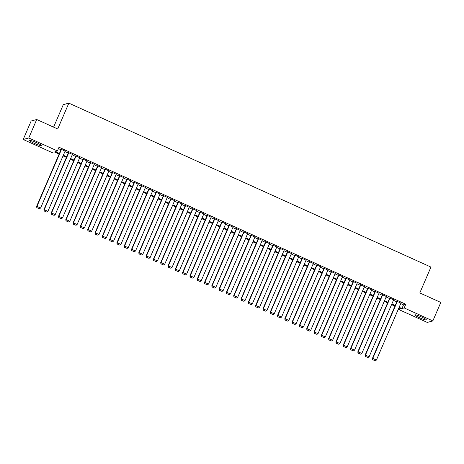 <?xml version="1.0" encoding="UTF-8"?>
<svg xmlns="http://www.w3.org/2000/svg" width="464" height="464" viewBox="0 0 464 464"><rect width="100%" height="100%" fill="white"/><g stroke="black" fill="none" stroke-linecap="round" stroke-linejoin="round"><path stroke-width="0.7" d="M36.65 142.703A6.322 0.766 23.3 0 1 41.279 145.522A6.322 0.766 23.3 0 1 34.301 143.341A6.322 0.766 23.3 0 1 29.667 140.522A6.322 0.766 23.3 0 1 36.65 142.703M421.741 317.057A6.322 0.766 23.3 0 1 426.375 319.876A6.322 0.766 23.3 0 1 419.398 317.695A6.322 0.766 23.3 0 1 414.764 314.876A6.322 0.766 23.3 0 1 421.741 317.057M53.598 127.136L63.284 104.655L68.852 103.136L430.946 267.078L419.81 292.941L440.8 302.441L432.842 320.914L427.274 322.434L398.622 309.459L400.879 308.844L398.866 307.934M399.214 308.09L398.622 309.459M59.125 154.112L54.114 151.844L51.852 152.459L23.2 139.484L28.768 137.965L57.426 150.939L55.164 151.554L59.398 153.474M28.768 137.965L36.726 119.492L31.158 121.011L23.2 139.484M65.122 151.078L61.196 149.298M72.425 154.379L68.498 152.604M79.727 157.685L75.8 155.91M87.029 160.991L83.097 159.216M94.325 164.297L90.399 162.516M101.628 167.603L97.701 165.822M108.93 170.909L104.997 169.128M116.226 174.215L112.3 172.434M123.528 177.521L119.602 175.74M130.831 180.821L126.898 179.046M138.127 184.127L134.2 182.352M145.429 187.433L141.503 185.658M152.731 190.739L148.799 188.958M160.028 194.045L156.101 192.264M167.33 197.351L163.403 195.57M174.632 200.657L170.7 198.876M181.929 203.963L178.002 202.182M189.231 207.269L185.304 205.488M196.533 210.569L192.606 208.794M203.829 213.875L199.903 212.1M211.132 217.181L207.205 215.406M218.434 220.487L214.507 218.706M225.736 223.793L221.804 222.012M233.032 227.099L229.106 225.318M240.335 230.405L236.408 228.624M247.637 233.711L243.704 231.93M254.933 237.011L251.007 235.236M262.235 240.317L258.309 238.542M269.538 243.623L265.605 241.848M276.834 246.929L272.907 245.149M284.136 250.235L280.21 248.455M291.438 253.541L287.506 251.761M298.735 256.847L294.808 255.067M306.037 260.153L302.11 258.373M313.339 263.453L309.407 261.679M320.636 266.759L316.709 264.985M327.938 270.065L324.011 268.291M335.24 273.371L331.313 271.597M342.536 276.677L338.61 274.897M349.839 279.983L345.912 278.203M357.141 283.289L353.214 281.509M364.443 286.595L360.511 284.815M371.739 289.901L367.813 288.121M379.042 293.202L375.115 291.427M386.344 296.508L382.411 294.733M393.64 299.814L389.714 298.039M400.734 303.601L403.523 304.865L405.78 304.245L59.015 147.245L57.426 150.939M58.423 148.613L60.993 149.779M64.919 151.554L68.289 153.085M72.216 154.86L75.591 156.385M79.518 158.166L82.894 159.691M86.82 161.472L90.19 162.997M94.122 164.778L97.492 166.303M101.419 168.084L104.794 169.609M108.721 171.39L112.091 172.915M116.023 174.69L119.393 176.221M123.32 177.996L126.695 179.527M130.622 181.302L133.992 182.828M137.924 184.608L141.294 186.134M145.22 187.914L148.596 189.44M152.523 191.22L155.892 192.746M159.825 194.526L163.195 196.052M167.121 197.832L170.497 199.358M174.423 201.138L177.799 202.664M181.726 204.438L185.095 205.97M189.022 207.744L192.398 209.276M196.324 211.05L199.7 212.576M203.626 214.356L206.996 215.882M210.923 217.662L214.298 219.188M218.225 220.968L221.601 222.494M225.527 224.274L228.897 225.8M232.829 227.58L236.199 229.106M240.126 230.881L243.501 232.412M247.428 234.187L250.798 235.718M254.73 237.493L258.1 239.018M262.027 240.799L265.402 242.324M269.329 244.105L272.699 245.63M276.631 247.411L280.001 248.936M283.927 250.717L287.303 252.242M291.23 254.023L294.599 255.548M298.532 257.323L301.902 258.854M305.828 260.629L309.204 262.16M313.13 263.935L316.506 265.46M320.433 267.241L323.802 268.766M327.729 270.547L331.105 272.072M335.031 273.853L338.407 275.378M342.333 277.159L345.703 278.684M349.63 280.465L353.005 281.99M356.932 283.771L360.308 285.296M364.234 287.071L367.604 288.602M371.536 290.377L374.906 291.908M378.833 293.683L382.208 295.208M386.135 296.989L389.505 298.514M393.437 300.295L396.807 301.82M400.942 303.12L397.016 301.339M36.726 119.492L57.716 128.998L68.852 103.136M405.78 304.245L404.19 307.939L432.842 320.914M399.144 307.296L401.934 308.554L404.19 307.939M63.324 155.249L66.7 156.78M70.627 158.555L74.002 160.08M77.929 161.861L81.299 163.386M85.231 165.167L88.601 166.692M92.527 168.473L95.903 169.998M99.83 171.779L103.199 173.304M107.132 175.085L110.502 176.61M114.428 178.385L117.804 179.916M121.73 181.691L125.1 183.222M129.033 184.997L132.402 186.522M136.329 188.303L139.705 189.828M143.631 191.609L147.001 193.134M150.933 194.915L154.303 196.44M158.23 198.221L161.605 199.746M165.532 201.527L168.908 203.052M172.834 204.827L176.204 206.358M180.131 208.133L183.506 209.664M187.433 211.439L190.808 212.964M194.735 214.745L198.105 216.27M202.031 218.051L205.407 219.576M209.334 221.357L212.709 222.882M216.636 224.663L220.006 226.188M223.938 227.969L227.308 229.494M231.234 231.275L234.61 232.8M238.537 234.575L241.906 236.106M245.839 237.881L249.209 239.412M253.135 241.187L256.511 242.713M260.437 244.493L263.807 246.019M267.74 247.799L271.109 249.325M275.036 251.105L278.412 252.631M282.338 254.411L285.708 255.937M289.64 257.717L293.01 259.243M296.937 261.017L300.312 262.549M304.239 264.323L307.615 265.855M311.541 267.629L314.911 269.155M318.838 270.935L322.213 272.461M326.14 274.241L329.515 275.767M333.442 277.547L336.812 279.073M340.738 280.853L344.114 282.379M348.041 284.159L351.416 285.685M355.343 287.46L358.713 288.991M362.645 290.766L366.015 292.297M369.941 294.072L373.317 295.603M377.244 297.378L380.613 298.903M384.546 300.684L387.916 302.209M391.842 303.99L395.218 305.515M394.939 306.153L391.57 304.628M387.643 302.853L384.267 301.322M380.341 299.547L376.965 298.016M373.039 296.241L369.669 294.715M365.736 292.935L362.367 291.409M358.44 289.629L355.064 288.103M351.138 286.323L347.768 284.797M343.836 283.017L340.466 281.491M336.539 279.711L333.164 278.185M329.237 276.411L325.867 274.879M321.935 273.105L318.565 271.573M314.638 269.799L311.263 268.273M307.336 266.493L303.966 264.967M300.034 263.187L296.664 261.661M292.738 259.881L289.362 258.355M285.435 256.575L282.066 255.049M278.133 253.269L274.763 251.743M270.837 249.968L267.461 248.437M263.535 246.662L260.159 245.131M256.232 243.356L252.863 241.825M248.936 240.05L245.56 238.525M241.634 236.744L238.258 235.219M234.332 233.438L230.962 231.913M227.029 230.132L223.66 228.607M219.733 226.826L216.357 225.301M212.431 223.52L209.061 221.995M205.129 220.22L201.759 218.689M197.832 216.914L194.457 215.383M190.53 213.608L187.16 212.083M183.228 210.302L179.858 208.777M175.931 206.996L172.556 205.471M168.629 203.69L165.259 202.165M161.327 200.384L157.957 198.859M154.031 197.078L150.655 195.553M146.728 193.778L143.359 192.247M139.426 190.472L136.056 188.941M132.13 187.166L128.754 185.641M124.828 183.86L121.452 182.335M117.525 180.554L114.156 179.029M110.229 177.248L106.853 175.723M102.927 173.942L99.551 172.417M95.625 170.636L92.255 169.111M88.322 167.33L84.953 165.805M81.026 164.03L77.65 162.499M73.724 160.724L70.354 159.193M66.422 157.418L63.052 155.892M403.523 304.865L401.934 308.554M401.041 302.893L376.408 360.081L372.76 358.428L372.383 358.533L372.633 359.71L375.335 360.824L372.633 359.71M397.114 301.113L372.383 358.533M397.393 301.24L372.76 358.428L372.783 359.664M375.335 360.824L376.408 360.081M393.739 299.587L369.112 356.775L365.458 355.122L365.087 355.227L365.33 356.404L368.039 357.518L365.33 356.404M389.812 297.807L365.087 355.227M390.091 297.934L365.458 355.122L365.481 356.364M368.039 357.518L369.112 356.775M386.442 296.281L361.81 353.469L358.162 351.816L357.785 351.921L358.028 353.098L360.737 354.212L358.028 353.098M382.51 294.501L357.785 351.921M382.788 294.628L358.162 351.816L358.179 353.058M360.737 354.212L361.81 353.469M379.14 292.975L354.508 350.163L350.859 348.51L350.482 348.615L350.732 349.792L353.435 350.906L350.732 349.792M375.214 291.195L350.482 348.615M375.492 291.322L350.859 348.51L350.883 349.752M353.435 350.906L354.508 350.163M371.838 289.669L347.211 346.857L343.557 345.204L343.186 345.309L343.43 346.486L346.138 347.6L343.43 346.486M367.911 287.895L343.186 345.309M368.19 288.016L343.557 345.204L343.58 346.446M346.138 347.6L347.211 346.857M364.536 286.363L339.909 343.551L336.261 341.898L335.884 342.003L336.127 343.18L338.836 344.3L336.127 343.18M360.609 284.589L335.884 342.003M360.888 284.71L336.261 341.898L336.278 343.14M338.836 344.3L339.909 343.551M357.239 283.057L332.607 340.245L328.959 338.598L328.582 338.697L328.831 339.874L331.534 340.994L328.831 339.874M353.313 281.283L328.582 338.697M353.585 281.404L328.959 338.598L328.982 339.834M331.534 340.994L332.607 340.245M349.937 279.751L325.31 336.945L321.656 335.292L321.279 335.391L321.529 336.568L324.237 337.688L321.529 336.568M346.011 277.977L321.279 335.391M346.289 278.104L321.656 335.292L321.68 336.528M324.237 337.688L325.31 336.945M342.635 276.451L318.008 333.639L314.36 331.986L313.983 332.085L314.227 333.268L316.935 334.382L314.227 333.268M338.708 274.671L313.983 332.085M338.987 274.798L314.36 331.986L314.377 333.222M316.935 334.382L318.008 333.639M335.339 273.145L310.706 330.333L307.058 328.68L306.681 328.785L306.93 329.962L309.633 331.076L306.93 329.962M331.406 271.365L306.681 328.785M331.685 271.492L307.058 328.68L307.081 329.921M309.633 331.076L310.706 330.333M328.036 269.839L303.41 327.027L299.756 325.374L299.379 325.479L299.628 326.656L302.331 327.77L299.628 326.656M324.11 268.059L299.379 325.479M324.388 268.186L299.756 325.374L299.779 326.615M302.331 327.77L303.41 327.027M320.734 266.533L296.107 323.721L292.459 322.068L292.082 322.173L292.326 323.35L295.034 324.464L292.326 323.35M316.808 264.753L292.082 322.173M317.086 264.88L292.459 322.068L292.477 323.309M295.034 324.464L296.107 323.721M313.438 263.227L288.805 320.415L285.157 318.762L284.78 318.867L285.029 320.044L287.732 321.158L285.029 320.044M309.505 261.447L284.78 318.867M309.784 261.574L285.157 318.762L285.18 320.003M287.732 321.158L288.805 320.415M306.136 259.921L281.509 317.109L277.855 315.456L277.478 315.561L277.727 316.738L280.43 317.852L277.727 316.738M302.209 258.146L277.478 315.561M302.487 258.268L277.855 315.456L277.878 316.697M280.43 317.852L281.509 317.109M298.833 256.615L274.207 313.803L270.558 312.15L270.181 312.255L270.425 313.432L273.134 314.551L270.425 313.432M294.907 254.84L270.181 312.255M295.185 254.962L270.558 312.15L270.576 313.391M273.134 314.551L274.207 313.803M291.537 253.309L266.904 310.503L263.256 308.85L262.879 308.949L263.129 310.126L265.831 311.245L263.129 310.126M287.605 251.534L262.879 308.949M287.883 251.662L263.256 308.85L263.274 310.085M265.831 311.245L266.904 310.503M284.235 250.009L259.608 307.197L255.954 305.544L255.577 305.643L255.826 306.82L258.529 307.939L255.826 306.82M280.308 248.228L255.577 305.643M280.587 248.356L255.954 305.544L255.977 306.779M258.529 307.939L259.608 307.197M276.933 246.703L252.306 303.891L248.658 302.238L248.281 302.342L248.524 303.52L251.233 304.633L248.524 303.52M273.006 244.922L248.281 302.342M273.284 245.05L248.658 302.238L248.675 303.473M251.233 304.633L252.306 303.891M269.636 243.397L245.004 300.585L241.355 298.932L240.978 299.036L241.222 300.214L243.931 301.327L241.222 300.214M265.704 241.616L240.978 299.036M265.982 241.744L241.355 298.932L241.373 300.173M243.931 301.327L245.004 300.585M262.334 240.091L237.701 297.279L234.053 295.626L233.676 295.73L233.926 296.908L236.628 298.021L233.926 296.908M258.407 238.31L233.676 295.73M258.686 238.438L234.053 295.626L234.076 296.867M236.628 298.021L237.701 297.279M255.032 236.785L230.405 293.973L226.751 292.32L226.38 292.424L226.623 293.602L229.332 294.715L226.623 293.602M251.105 235.004L226.38 292.424M251.384 235.132L226.751 292.32L226.774 293.561M229.332 294.715L230.405 293.973M247.735 233.479L223.103 290.667L219.455 289.014L219.078 289.118L219.321 290.296L222.03 291.409L219.321 290.296M243.803 231.704L219.078 289.118M244.081 231.826L219.455 289.014L219.472 290.255M222.03 291.409L223.103 290.667M240.433 230.173L215.801 287.361L212.152 285.708L211.775 285.812L212.025 286.99L214.728 288.109L212.025 286.99M236.507 228.398L211.775 285.812M236.785 228.52L212.152 285.708L212.176 286.949M214.728 288.109L215.801 287.361M233.131 226.867L208.504 284.055L204.85 282.408L204.479 282.506L204.723 283.684L207.431 284.803L204.723 283.684M229.204 225.092L204.479 282.506M229.483 225.214L204.85 282.408L204.873 283.643M207.431 284.803L208.504 284.055M225.829 223.567L201.202 280.755L197.554 279.102L197.177 279.2L197.42 280.378L200.129 281.497L197.42 280.378M221.902 221.786L197.177 279.2M222.181 221.914L197.554 279.102L197.571 280.337M200.129 281.497L201.202 280.755M218.532 220.261L193.9 277.449L190.252 275.796L189.875 275.894L190.124 277.078L192.827 278.191L190.124 277.078M214.606 218.48L189.875 275.894M214.878 218.608L190.252 275.796L190.275 277.031M192.827 278.191L193.9 277.449M211.23 216.955L186.603 274.143L182.949 272.49L182.572 272.594L182.822 273.772L185.525 274.885L182.822 273.772M207.304 215.174L182.572 272.594M207.582 215.302L182.949 272.49L182.973 273.731M185.525 274.885L186.603 274.143M203.928 213.649L179.301 270.837L175.653 269.184L175.276 269.288L175.52 270.466L178.228 271.579L175.52 270.466M200.001 211.868L175.276 269.288M200.28 211.996L175.653 269.184L175.67 270.425M178.228 271.579L179.301 270.837M196.632 210.343L171.999 267.531L168.351 265.878L167.974 265.982L168.223 267.16L170.926 268.273L168.223 267.16M192.699 208.562L167.974 265.982M192.978 208.69L168.351 265.878L168.374 267.119M170.926 268.273L171.999 267.531M189.329 207.037L164.703 264.225L161.049 262.572L160.672 262.676L160.921 263.854L163.624 264.967L160.921 263.854M185.403 205.256L160.672 262.676M185.681 205.384L161.049 262.572L161.072 263.813M163.624 264.967L164.703 264.225M182.027 203.731L157.4 260.919L153.752 259.266L153.375 259.37L153.619 260.548L156.327 261.661L153.619 260.548M178.101 201.956L153.375 259.37M178.379 202.078L153.752 259.266L153.77 260.507M156.327 261.661L157.4 260.919M174.731 200.425L150.098 257.613L146.45 255.96L146.073 256.064L146.322 257.242L149.025 258.361L146.322 257.242M170.798 198.65L146.073 256.064M171.077 198.772L146.45 255.96L146.473 257.201M149.025 258.361L150.098 257.613M167.429 197.119L142.802 254.313L139.148 252.66L138.771 252.758L139.02 253.936L141.723 255.055L139.02 253.936M163.502 195.344L138.771 252.758M163.78 195.472L139.148 252.66L139.171 253.895M141.723 255.055L142.802 254.313M160.126 193.819L135.5 251.007L131.851 249.354L131.474 249.452L131.718 250.63L134.427 251.749L131.718 250.63M156.2 192.038L131.474 249.452M156.478 192.166L131.851 249.354L131.869 250.589M134.427 251.749L135.5 251.007M152.83 190.513L128.197 247.701L124.549 246.048L124.172 246.152L124.422 247.329L127.124 248.443L124.422 247.329M148.898 188.732L124.172 246.152M149.176 188.86L124.549 246.048L124.567 247.289M127.124 248.443L128.197 247.701M145.528 187.207L120.901 244.395L117.247 242.742L116.87 242.846L117.119 244.023L119.822 245.137L117.119 244.023M141.601 185.426L116.87 242.846M141.88 185.554L117.247 242.742L117.27 243.983M119.822 245.137L120.901 244.395M138.226 183.901L113.599 241.089L109.951 239.436L109.574 239.54L109.817 240.717L112.526 241.831L109.817 240.717M134.299 182.12L109.574 239.54M134.577 182.248L109.951 239.436L109.968 240.677M112.526 241.831L113.599 241.089M130.929 180.595L106.297 237.783L102.648 236.13L102.271 236.234L102.515 237.411L105.224 238.525L102.515 237.411M126.997 178.814L102.271 236.234M127.275 178.942L102.648 236.13L102.666 237.371M105.224 238.525L106.297 237.783M123.627 177.289L98.994 234.477L95.346 232.824L94.969 232.928L95.219 234.105L97.921 235.219L95.219 234.105M119.7 175.514L94.969 232.928M119.979 175.636L95.346 232.824L95.369 234.065M97.921 235.219L98.994 234.477M116.325 173.983L91.698 231.171L88.044 229.518L87.673 229.622L87.916 230.799L90.625 231.919L87.916 230.799M112.398 172.208L87.673 229.622M112.677 172.33L88.044 229.518L88.067 230.759M90.625 231.919L91.698 231.171M109.028 170.677L84.396 227.87L80.748 226.217L80.371 226.316L80.614 227.493L83.323 228.613L80.614 227.493M105.096 168.902L80.371 226.316M105.374 169.024L80.748 226.217L80.765 227.453M83.323 228.613L84.396 227.87M101.726 167.376L77.094 224.564L73.445 222.911L73.068 223.01L73.318 224.187L76.021 225.307L73.318 224.187M97.8 165.596L73.068 223.01M98.078 165.723L73.445 222.911L73.469 224.147M76.021 225.307L77.094 224.564M94.424 164.07L69.797 221.258L66.143 219.605L65.772 219.71L66.016 220.887L68.724 222.001L66.016 220.887M90.497 162.29L65.772 219.71M90.776 162.417L66.143 219.605L66.166 220.841M68.724 222.001L69.797 221.258M87.122 160.764L62.495 217.952L58.847 216.299L58.47 216.404L58.713 217.581L61.422 218.695L58.713 217.581M83.195 158.984L58.47 216.404M83.474 159.111L58.847 216.299L58.864 217.541M61.422 218.695L62.495 217.952M79.825 157.458L55.193 214.646L51.545 212.993L51.168 213.098L51.417 214.275L54.12 215.389L51.417 214.275M75.899 155.678L51.168 213.098M76.171 155.805L51.545 212.993L51.568 214.235M54.12 215.389L55.193 214.646M72.523 154.152L47.896 211.34L44.242 209.687L43.865 209.792L44.115 210.969L46.818 212.083L44.115 210.969M68.597 152.372L43.865 209.792M68.875 152.499L44.242 209.687L44.266 210.929M46.818 212.083L47.896 211.34M65.221 150.846L40.594 208.034L36.946 206.381L36.569 206.486L36.813 207.663L39.521 208.777L36.813 207.663M61.294 149.072L36.569 206.486M61.573 149.193L36.946 206.381L36.963 207.623M39.521 208.777L40.594 208.034"/></g></svg>
